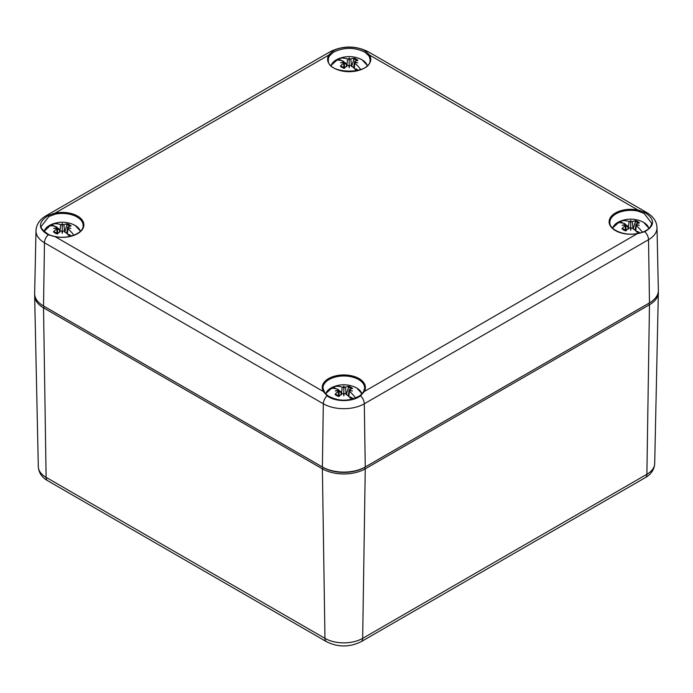<?xml version="1.0" encoding="UTF-8"?>
<svg xmlns="http://www.w3.org/2000/svg" width="693" height="693" viewBox="0 0 693 693"><rect width="100%" height="100%" fill="white"/><g stroke="black" fill="none" stroke-linecap="round" stroke-linejoin="round"><path stroke-width="1.04" d="M34.693 294.534A30.319 17.498 0 0 0 34.65 295.677A30.319 17.498 0 0 0 43.529 307.839L322.384 468.832L324.965 638.357A26.663 15.393 180 0 0 362.673 638.357A7.58 4.375 60 0 1 361.096 641.718L645.322 477.633A7.58 4.375 -120 0 0 646.89 474.263L362.673 638.357L365.254 468.832L364.466 467.454L648.683 303.361L364.466 467.454L365.254 466.978L364.31 403.785L648.527 239.691A28.976 16.727 0 0 0 657.007 227.65L658.35 290.298A30.319 17.498 180 0 1 649.835 302.668A30.319 17.498 180 0 1 649.471 302.884L365.254 466.978A30.319 17.498 180 0 1 322.384 466.978L44.317 306.453L323.172 467.454A29.201 16.857 0 0 0 364.466 467.454A29.201 16.857 180 0 1 323.172 467.454L322.384 468.832A30.319 17.498 0 0 0 365.254 468.832L649.471 304.747A30.319 17.498 0 0 0 658.35 292.585A30.319 17.498 0 0 0 658.307 291.441M55.319 236.772L55.068 236.625A21.604 12.474 0 0 0 83.879 224.87A21.604 12.474 0 0 0 55.068 213.115L48.25 215.497C37.881 222.297 37.881 228.725 48.25 234.797L55.068 236.625L323.458 391.58L327.105 395.79A7.58 4.375 -60 0 0 323.328 403.785L322.384 466.978L43.529 305.985A30.319 17.498 180 0 1 43.165 305.769A30.319 17.498 180 0 1 34.65 293.39L35.993 230.752A28.976 16.727 0 0 0 44.473 242.784L323.328 403.785A28.976 16.727 0 0 0 364.31 403.785A7.58 4.375 60 0 0 360.533 395.79L364.18 391.58A21.604 12.474 0 0 0 343.815 374.948A21.604 12.474 0 0 0 323.458 391.58A0.762 0.58 -31.5 0 1 324.168 392.039M43.165 305.769L43.962 306.245A29.201 16.857 0 0 0 44.317 306.453L43.529 307.839L46.11 477.364A26.663 15.393 180 0 1 38.306 466.666L34.65 295.677M363.461 392.039A0.762 0.58 31.5 0 1 364.18 391.58L637.777 233.411C624.696 236.495 609.208 229.764 609.875 222.531A20.842 12.032 180 0 1 637.681 211.044L644.1 213.409L651.541 223.025C651.55 226.247 649.133 229.071 644.273 231.505L644.75 231.696C655.119 225.675 655.119 219.239 644.75 212.404L637.932 210.022A21.604 12.474 0 0 0 609.121 221.777A21.604 12.474 0 0 0 637.932 233.532L644.75 231.696A7.58 4.375 -120 0 1 648.527 239.691L649.471 302.884L648.683 303.361A29.201 16.857 0 0 0 649.038 303.153L649.835 302.668M327.105 395.79C335.065 402.139 352.546 402.183 360.533 395.79A0.762 0.459 54.1 0 0 359.927 395.677L359.927 395.677C349.194 401.697 338.453 401.697 327.711 395.677L327.711 395.677A0.762 0.459 125.9 0 0 327.105 395.79M53.11 236.252L48.727 234.606C42.663 230.44 40.237 227.625 41.459 226.143L48.9 216.511L55.319 214.137A20.842 12.032 180 0 1 83.125 225.632C83.792 232.865 68.304 239.587 55.223 236.504L53.482 236.33M329.539 55.821L333.212 52.365C343.893 47.046 354.539 47.046 365.15 52.365L368.832 55.821A20.842 12.032 180 0 1 370.019 59.988C371.63 74.783 326.732 74.792 328.343 59.988A20.842 12.032 180 0 1 329.539 55.821A0.762 0.58 -148.5 0 0 328.82 55.068A21.604 12.474 0 0 0 349.185 71.7A21.604 12.474 0 0 0 369.542 55.068L365.895 51.412C357.96 45.807 340.48 45.807 332.467 51.412L328.82 55.068L55.068 213.115L55.319 214.137M637.681 211.044L637.932 210.022L369.542 55.068A0.762 0.58 148.5 0 0 368.832 55.821M639.518 233.238L637.69 233.584M343.875 61.911L345.998 63.505L346.786 66.589M341.744 60.681L338.479 58.792A27.746 17.853 66.5 0 1 347.548 58.974L346.846 66.017M343.615 62.37L343.555 63.158L343.615 62.37A27.46 19.274 -174.6 0 0 340.627 62.812A27.46 24.783 -8.9 0 1 343.615 61.972L343.555 61.279A27.746 13.947 54.3 0 0 335.447 60.542A17.412 10.057 180 0 1 338.479 58.792M355.327 68.893L355.847 68.824L355.327 68.893A6.921 3.993 180 0 1 355.059 69.17M358.454 70.331L355.847 68.824A7.597 4.383 0 0 1 355.249 69.361M344.031 67.879L343.555 63.158A27.746 17.853 113.5 0 0 340.393 66.164L341.112 66.078L340.393 66.164A10.118 5.839 -0 0 0 344.161 68.338A27.746 13.947 -54.3 0 1 347.548 65.471L348.839 65.385L349.185 66.961L349.523 65.385L350.814 65.471A27.746 13.947 54.3 0 1 356.626 70.781M354.807 61.279L354.747 61.972A27.46 24.783 8.9 0 1 357.735 62.812A27.46 19.274 174.6 0 0 354.747 62.37L354.807 61.279A27.746 13.947 -54.3 0 1 357.969 60.369A10.118 5.839 -0 0 0 356.332 59.139A10.118 5.839 -0 0 0 354.201 58.195A27.746 17.853 113.5 0 0 350.814 58.974L349.523 58.957L349.185 60.525L348.839 58.957L347.548 58.974M360.75 69.577A27.746 17.853 -113.5 0 0 354.807 63.158L354.279 68.416M349.523 65.385A27.46 1.265 100.4 0 1 349.185 67.749A27.46 1.265 -100.4 0 1 348.839 65.385M343.555 61.279L343.624 62.37M348.839 58.957A27.46 4.245 -96 0 1 349.185 57.874A27.46 4.245 96 0 1 349.523 58.957M351.576 66.589L354.201 58.195M349.185 67.749L349.185 57.874M56.982 227.555L59.096 229.149L59.884 232.224M54.851 226.316L51.577 224.437A27.746 17.853 66.5 0 1 60.646 224.61L59.944 231.661M56.713 228.006L56.653 228.803L56.713 228.006A27.46 19.274 -174.6 0 0 53.725 228.456A27.46 24.783 -8.9 0 1 56.713 227.616L56.653 226.914A27.746 13.947 54.3 0 0 48.545 226.187A17.412 10.057 180 0 1 51.577 224.437M68.425 234.537L68.953 234.459L68.425 234.537A6.921 3.993 180 0 1 68.157 234.806M71.552 235.966L68.953 234.459A7.597 4.383 0 0 1 68.347 234.996M57.129 233.515L56.653 228.803A27.746 17.853 113.5 0 0 53.5 231.8L54.219 231.713L53.5 231.8A10.118 5.839 -0 0 0 57.268 233.983A27.746 13.947 -54.3 0 1 60.646 231.107L61.937 231.02L62.283 232.605L62.621 231.02L63.912 231.107A27.746 13.947 54.3 0 1 69.724 236.426M67.905 226.914L67.845 227.616A27.46 24.783 8.9 0 1 70.842 228.456A27.46 19.274 174.6 0 0 67.845 228.006L67.905 226.914A27.746 13.947 -54.3 0 1 71.067 226.013A10.118 5.839 -0 0 0 69.439 224.775A10.118 5.839 -0 0 0 67.299 223.839A27.746 17.853 113.5 0 0 63.912 224.61L62.621 224.601L62.283 226.161L61.937 224.601L60.646 224.61M73.848 235.213A27.746 17.853 -113.5 0 0 67.905 228.803L67.377 234.061M62.621 231.02A27.46 1.265 100.4 0 1 62.283 233.394A27.46 1.265 -100.4 0 1 61.937 231.02M56.653 226.914L56.722 228.014M61.937 224.601A27.46 4.245 -96 0 1 62.283 223.51A27.46 4.245 96 0 1 62.621 224.601M64.674 232.224L67.299 223.839M62.283 233.394L62.283 223.51M625.415 224.454L627.537 226.048L628.326 229.132M623.284 223.224L620.018 221.336A27.746 17.853 66.5 0 1 629.088 221.517L628.378 228.56M625.095 223.822L625.155 224.913A27.46 19.274 -174.6 0 0 622.158 225.355A27.46 24.783 -8.9 0 1 625.155 224.515L625.095 223.822A27.746 13.947 54.3 0 0 616.978 223.094A17.412 10.057 180 0 1 620.018 221.336M636.867 231.436L637.387 231.367L636.867 231.436A6.921 3.993 180 0 1 636.598 231.713L636.893 231.401M640.055 232.909L637.387 231.367A7.597 4.383 0 0 1 636.789 231.904M625.562 230.422L625.095 225.71A27.746 17.853 113.5 0 0 621.933 228.707L622.652 228.621L621.933 228.707A10.118 5.839 -0 0 0 625.701 230.882A27.746 13.947 -54.3 0 1 629.088 228.014L630.379 227.928L630.717 229.504L631.063 227.928L632.354 228.014A27.746 13.947 54.3 0 1 638.158 233.333M636.278 224.913L636.347 223.822A27.746 13.947 -54.3 0 1 639.5 222.912A10.118 5.839 -0 0 0 637.872 221.682A10.118 5.839 -0 0 0 635.732 220.738A27.746 17.853 113.5 0 0 632.354 221.517L631.063 221.5L630.717 223.068L630.379 221.5L629.088 221.517M642.376 232.25A27.746 17.853 -113.5 0 0 636.347 225.71L636.287 224.913A27.46 19.274 174.6 0 1 639.275 225.355A27.46 24.783 8.9 0 0 636.287 224.515L636.347 223.822M635.819 230.96L636.287 224.913M631.063 227.928A27.46 1.265 100.4 0 1 630.717 230.301A27.46 1.265 -100.4 0 1 630.379 227.928M630.379 221.5A27.46 4.245 -96 0 1 630.717 220.417A27.46 4.245 96 0 1 631.063 221.5M633.116 229.132L635.732 220.738M630.717 230.301L630.717 220.417M338.513 390.098L340.635 391.692L341.424 394.767M336.382 388.868L333.116 386.98A27.746 17.853 66.5 0 1 342.186 387.153L341.476 394.204M338.193 389.457L338.262 390.557A27.46 19.274 -174.6 0 0 335.265 390.999A27.46 24.783 -8.9 0 1 338.253 390.159L338.193 389.457A27.746 13.947 54.3 0 0 330.085 388.73A17.412 10.057 180 0 1 333.116 386.98M349.965 397.08L350.485 397.002L349.965 397.08A6.921 3.993 180 0 1 349.696 397.349L349.991 397.046M353.569 398.787L350.485 397.002A7.597 4.383 0 0 1 349.887 397.539M338.669 396.058L338.193 391.346A27.746 17.853 113.5 0 0 335.031 394.352L335.75 394.256L335.031 394.352A10.118 5.839 -0 0 0 338.799 396.526A27.746 13.947 -54.3 0 1 342.186 393.65L343.477 393.563L343.815 395.149L344.161 393.563L345.452 393.65A27.746 13.947 54.3 0 1 351.602 399.333M349.376 390.557L349.445 389.457A27.746 13.947 -54.3 0 1 352.607 388.556A10.118 5.839 -0 0 0 350.97 387.318A10.118 5.839 -0 0 0 348.839 386.382A27.746 17.853 113.5 0 0 345.452 387.153L344.161 387.144L343.815 388.704L343.477 387.144L342.186 387.153M355.596 398.042A27.746 17.853 -113.5 0 0 349.445 391.346L349.385 390.549A27.46 19.274 174.6 0 1 352.373 390.999A27.46 24.783 8.9 0 0 349.385 390.159L349.445 389.457M348.917 396.604L349.385 390.549M344.161 393.563A27.46 1.265 100.4 0 1 343.815 395.937A27.46 1.265 -100.4 0 1 343.477 393.563M343.477 387.144A27.46 4.245 -96 0 1 343.815 386.053A27.46 4.245 96 0 1 344.161 387.144M346.214 394.767L348.839 386.382M343.815 395.937L343.815 386.053M648.683 303.361L649.471 304.747L646.89 474.263A26.663 15.393 180 0 0 654.694 463.574C654.305 469.542 651.177 474.22 645.322 477.633M324.965 638.357L46.11 477.364A7.58 4.375 -60 0 0 47.678 480.725L326.542 641.718A7.58 4.375 -60 0 1 324.965 638.357M48.727 234.606L48.25 234.797A7.58 4.375 120 0 0 44.473 242.784L43.529 305.985L44.317 306.453M323.943 391.649A20.842 12.032 180 0 1 322.981 388.175A20.842 12.032 180 0 1 343.815 375.987A20.842 12.032 180 0 1 364.657 388.175A20.842 12.032 180 0 1 363.695 391.649M363.461 392.758A0.762 0.546 -142.8 0 0 362.716 393.139M359.788 395.998A0.762 0.459 54.1 0 1 359.927 395.677L363.53 391.805L364.657 388.175M327.85 395.998A0.762 0.459 125.9 0 0 327.711 395.677L324.835 392.879A0.762 0.546 142.8 0 0 324.177 392.758M324.922 393.139A0.762 0.546 142.8 0 0 324.835 392.879L322.981 388.175M48.9 216.511L48.25 215.497A7.58 4.375 60 0 0 46.041 215.766L330.258 51.672A7.58 4.375 -120 0 1 332.467 51.412A0.762 0.485 -123.2 0 1 333.212 52.365M53.491 214.613L53.11 213.574M329.539 53.976A0.762 0.58 40.7 0 1 330.284 54.799M365.15 52.365A0.762 0.485 -56.8 0 1 365.895 51.412A7.58 4.375 120 0 1 368.104 51.672L646.959 212.664A7.58 4.375 -60 0 0 644.75 212.404L644.1 213.409M368.078 54.799A0.762 0.58 -40.7 0 1 368.823 53.976M639.89 210.473L639.509 211.512M644.273 231.505L639.89 233.16M345.547 62.872A7.597 4.383 0 0 0 344.109 63.461M344.23 64.258A6.921 3.993 180 0 1 345.998 63.505M344.438 68.087A9.165 5.293 180 0 1 341.112 66.078M367.238 65.662A18.287 10.56 0 0 0 362.11 59.858A18.287 10.56 0 0 0 359.97 58.801A27.755 27.755 0 0 0 338.392 58.801A18.287 10.56 0 0 0 331.124 65.662M353.543 58.896A9.165 5.293 180 0 1 356.817 60.629M350.814 58.974L351.524 66.017M58.645 228.517A7.597 4.383 0 0 0 57.216 229.097M57.337 229.903A6.921 3.993 180 0 1 59.096 229.149M57.536 233.723A9.165 5.293 180 0 1 54.219 231.713M80.336 231.306A18.287 10.56 0 0 0 75.208 225.494A18.287 10.56 0 0 0 73.068 224.437A27.755 27.755 0 0 0 51.49 224.437A18.287 10.56 0 0 0 44.153 231.592M66.641 224.541A9.165 5.293 180 0 1 69.915 226.264M63.912 224.61L64.622 231.661M627.087 225.416A7.597 4.383 0 0 0 625.649 226.005M625.77 226.802A6.921 3.993 180 0 1 627.537 226.048M625.978 230.63A9.165 5.293 180 0 1 622.652 228.621M648.856 228.517A18.287 10.56 0 0 0 643.65 222.401A18.287 10.56 0 0 0 641.51 221.344A27.755 27.755 0 0 0 619.932 221.344A18.287 10.56 0 0 0 612.664 228.205M635.074 221.448A9.165 5.293 180 0 1 638.357 223.172M632.354 221.517L633.055 228.56M340.185 391.06A7.597 4.383 0 0 0 338.747 391.64M338.868 392.446A6.921 3.993 180 0 1 340.635 391.692M339.076 396.275A9.165 5.293 180 0 1 335.75 394.256M361.902 393.936A18.287 10.56 0 0 0 356.748 388.045A18.287 10.56 0 0 0 354.608 386.98A27.755 27.755 0 0 0 333.03 386.98A18.287 10.56 0 0 0 325.736 393.936M348.181 387.084A9.165 5.293 180 0 1 351.455 388.808M345.452 387.153L346.154 394.204M47.678 480.725C41.857 477.373 38.73 472.687 38.306 466.666M361.096 641.718C349.575 647.366 338.054 647.366 326.542 641.718M654.694 463.574L658.35 292.585M368.104 51.672C355.492 45.513 342.879 45.513 330.258 51.672M657.007 227.65C656.721 221.5 653.369 216.502 646.959 212.664M46.041 215.766C39.614 219.629 36.261 224.619 35.993 230.752M341.086 66.034L344.672 68.105M343.823 62.647L344.62 67.923M354.539 61.556L353.595 67.784M367.394 65.506L362.153 59.875L359.97 58.801M338.392 58.801L330.968 65.506M343.823 61.556L344.767 67.784M354.539 62.647L353.742 67.923M54.184 231.679L57.779 233.74M56.93 228.283L57.718 233.558M67.637 227.191L66.701 233.428M80.492 231.15L75.251 225.52L73.068 224.437M51.49 224.437L43.971 231.419M56.93 227.191L57.865 233.428M67.637 228.283L66.84 233.558M622.626 228.577L626.212 230.648M625.363 225.19L626.16 230.466M636.07 224.099L635.135 230.327M649.029 228.335L643.684 222.418L641.51 221.344M619.932 221.344L612.508 228.049M625.363 224.099L626.299 230.327M636.07 225.19L635.282 230.466M335.724 394.222L339.31 396.283M338.461 390.826L339.258 396.101M349.177 389.743L348.232 395.972M362.058 393.763L356.791 388.063L354.608 386.98M333.03 386.98L325.58 393.763M338.461 389.743L339.405 395.972M349.177 390.826L348.38 396.101"/></g></svg>
